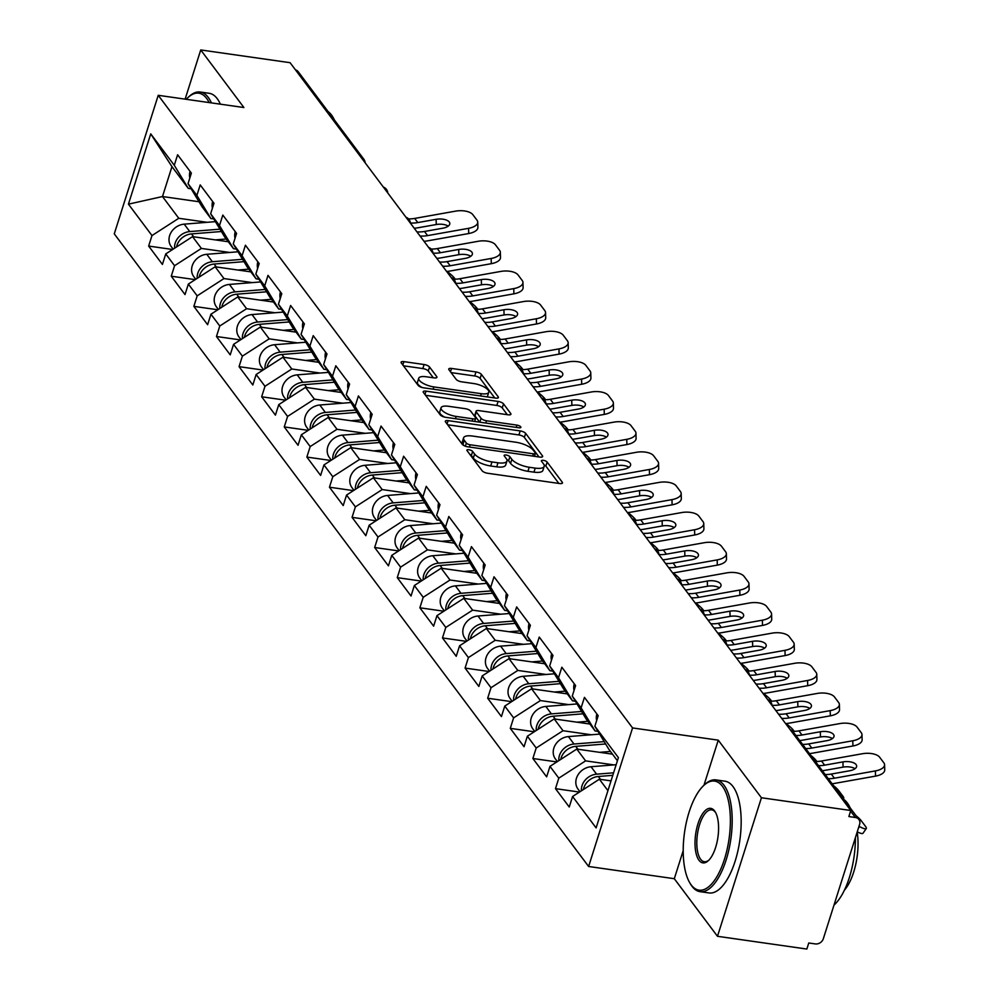 <?xml version="1.0" encoding="UTF-8"?>
<svg xmlns="http://www.w3.org/2000/svg" width="999" height="999" viewBox="0 0 999 999"><rect width="100%" height="100%" fill="white"/><g stroke="black" fill="none" stroke-linecap="round" stroke-linejoin="round"><path stroke-width="1.5" d="M468.856 449.712A3.097 1.074 17.6 0 0 466.895 450.099A3.097 1.074 17.6 0 0 467.045 450.636L482.155 470.791A4.433 1.536 17.6 0 0 487.587 473.251L559.677 483.541A4.433 1.536 17.6 0 0 562.474 482.992A4.433 1.536 17.6 0 0 562.262 482.217L547.152 462.075A3.097 1.074 17.6 0 0 543.344 460.339A3.097 1.074 17.6 0 0 541.383 460.726A3.097 1.074 17.6 0 0 541.545 461.263L543.493 463.873A14.186 4.895 17.6 0 1 544.193 466.333A14.186 4.895 17.6 0 1 535.227 468.119L529.22 467.257A14.186 4.895 17.6 0 1 511.85 459.365L509.902 456.755A3.097 1.074 17.6 0 0 506.106 455.02A3.097 1.074 17.6 0 0 504.133 455.419A3.097 1.074 17.6 0 0 504.295 455.956L506.243 458.566A14.186 4.895 17.6 0 1 506.955 461.026A14.186 4.895 17.6 0 1 497.977 462.799L491.97 461.938A14.186 4.895 17.6 0 1 474.612 454.046L472.652 451.436A3.097 1.074 17.6 0 0 468.856 449.712M429.545 366.995A4.433 1.536 17.6 0 0 424.113 364.523L403.896 361.638A4.433 1.536 17.6 0 0 401.086 362.2A4.433 1.536 17.6 0 0 401.311 362.962L418.094 385.339A4.433 1.536 17.6 0 0 423.514 387.812L495.604 398.102A4.433 1.536 17.6 0 0 498.414 397.54A4.433 1.536 17.6 0 0 498.189 396.778L481.406 374.4A4.433 1.536 17.6 0 0 475.986 371.928L451.548 368.444A4.433 1.536 17.6 0 0 448.751 368.993A4.433 1.536 17.6 0 0 448.963 369.767L456.156 379.345A4.433 1.536 17.6 0 0 461.575 381.818L473.688 383.541A11.851 4.096 17.6 0 1 488.798 392.195A11.851 4.096 17.6 0 1 481.306 393.693L433.841 386.913A11.851 4.096 17.6 0 1 418.731 378.259A11.851 4.096 17.6 0 1 426.236 376.773L434.14 377.897A4.433 1.536 17.6 0 0 436.95 377.335A4.433 1.536 17.6 0 0 436.725 376.573L429.545 366.995L428.259 371.029A4.433 1.536 17.6 0 0 422.839 368.569L403.434 365.796M683.204 850.673L674.3 878.708L717.482 936.3L761.425 797.751L718.256 740.159L632.567 727.934L158.229 95.305L243.906 107.53L200.737 49.95L290.097 62.7L850.786 810.501L848.863 816.558L855.394 817.494L850.599 811.101M761.425 797.751L850.786 810.501M448.114 420.629A4.433 1.536 17.6 0 0 445.317 421.178A4.433 1.536 17.6 0 0 445.542 421.953L462.312 444.33A4.433 1.536 17.6 0 0 467.744 446.803L539.835 457.092A4.433 1.536 17.6 0 0 542.632 456.531A4.433 1.536 17.6 0 0 542.42 455.769L525.636 433.379A4.433 1.536 17.6 0 0 520.204 430.919L448.114 420.629L447.053 423.976M440.209 414.835L423.426 392.457A4.433 1.536 17.6 0 1 423.201 391.683A4.433 1.536 17.6 0 1 426.011 391.133L498.101 401.423A4.433 1.536 17.6 0 1 503.521 403.883L510.701 413.474A4.433 1.536 17.6 0 1 510.926 414.235A4.433 1.536 17.6 0 1 508.116 414.797L478.883 410.614A4.433 1.536 17.6 0 0 476.086 411.176A4.433 1.536 17.6 0 0 476.298 411.95L481.068 418.294A4.433 1.536 17.6 0 0 486.488 420.766L516.933 425.112A3.097 1.074 17.6 0 1 520.879 427.372A3.097 1.074 17.6 0 1 518.918 427.772L445.629 417.307A4.433 1.536 17.6 0 1 440.209 414.835M632.567 727.934L588.623 866.483L114.273 233.853L158.229 95.305M172.615 249.488L148.651 246.066L162.412 264.423L165.747 253.921L192.557 236.638L228.272 241.733M148.651 246.066L151.985 235.564L128.434 204.158L150.737 133.878L174.276 165.272L177.61 154.77L191.371 173.127L188.037 183.641L196.878 195.417L200.212 184.915L213.973 203.272L210.639 213.774L219.48 225.562L222.814 215.06L236.576 233.416L233.242 243.918L242.083 255.707L245.417 245.205L259.178 263.561L255.844 274.063L264.685 285.851L268.007 275.349L281.78 293.706L278.446 304.208L287.287 315.996L290.609 305.494L304.383 323.851L301.049 334.353L309.89 346.141L313.211 335.639L326.985 353.996L323.651 364.498L332.492 376.286L335.814 365.784L349.588 384.14L346.253 394.642L355.082 406.431L358.416 395.929L372.177 414.285L368.856 424.787L377.684 436.575L381.019 426.073L394.78 444.43L391.458 454.932L400.287 466.72L403.621 456.218L417.382 474.575L414.061 485.077L422.889 496.853L426.223 486.351L439.985 504.707L436.65 515.222L445.492 526.997L448.826 516.495L462.587 534.852L459.253 545.354L468.094 557.142L471.428 546.64L485.189 564.997L481.855 575.499L490.696 587.287L494.03 576.785L507.792 595.142L504.458 605.644L513.299 617.432L516.633 606.93L530.394 625.287L527.06 635.789L535.901 647.577L539.235 637.075L552.996 655.431L549.662 665.933L558.503 677.722L561.838 667.22L575.599 685.576L572.265 696.078L581.106 707.866L584.44 697.364L598.201 715.721L594.867 726.223L618.406 757.617L596.116 827.909L572.577 796.503L599.375 779.22L611.026 780.881M579.445 792.07L555.481 788.648L569.243 807.005L572.577 796.503M555.481 788.648L558.803 778.146L549.974 766.358L576.773 749.075L612.499 754.17M556.843 761.925L532.879 758.503L546.64 776.86L549.974 766.358M532.879 758.503L536.201 748.001L527.372 736.213L554.183 718.93L589.897 724.038M534.24 731.78L510.277 728.358L524.038 746.715L527.372 736.213M510.277 728.358L513.611 717.856L504.77 706.081L531.58 688.786L567.295 693.893M511.638 701.648L487.674 698.226L501.436 716.583L504.77 706.081M487.674 698.226L491.008 687.724L482.167 675.936L508.978 658.641L544.692 663.748M489.035 671.503L465.072 668.081L478.833 686.438L482.167 675.936M465.072 668.081L468.406 657.579L459.565 645.791L486.376 628.508L522.09 633.603M466.433 641.358L442.47 637.936L456.231 656.293L459.565 645.791M442.47 637.936L445.804 627.434L436.963 615.646L463.773 598.364L499.488 603.458M443.843 611.213L419.867 607.792L433.628 626.148L436.963 615.646M419.867 607.792L423.201 597.29L414.36 585.501L441.171 568.219L476.885 573.314M421.241 581.068L397.265 577.647L411.026 596.003L414.36 585.501M397.265 577.647L400.599 567.145L391.758 555.357L418.569 538.074L454.283 543.169M398.638 550.924L374.662 547.502L388.424 565.859L391.758 555.357M374.662 547.502L377.997 537L369.155 525.212L395.966 507.929L431.68 513.024M376.036 520.779L352.06 517.357L365.821 535.714L369.155 525.212M352.06 517.357L355.394 506.855L346.553 495.067L373.364 477.784L409.078 482.879M353.434 490.634L329.458 487.212L343.219 505.569L346.553 495.067M329.458 487.212L332.792 476.71L323.951 464.922L350.761 447.639L386.476 452.734M330.831 460.489L306.855 457.067L320.617 475.424L323.951 464.922M306.855 457.067L310.19 446.565L301.348 434.777L328.159 417.495L363.873 422.589M308.229 430.344L284.253 426.923L298.027 445.279L301.348 434.777M284.253 426.923L287.587 416.421L278.746 404.632L305.557 387.35L341.271 392.457M285.627 400.199L261.651 396.778L275.424 415.134L278.746 404.632M261.651 396.778L264.985 386.276L256.144 374.5L282.954 357.205L318.669 362.312M263.024 370.067L239.048 366.645L252.822 385.002L256.144 374.5M239.048 366.645L242.382 356.144L233.554 344.355L260.352 327.06L296.079 332.168M240.422 339.922L216.458 336.501L230.22 354.857L233.554 344.355M216.458 336.501L219.78 325.999L210.951 314.21L237.75 296.928L273.476 302.023M217.819 309.777L193.856 306.356L207.617 324.712L210.951 314.21M193.856 306.356L197.178 295.854L188.349 284.066L215.147 266.783L250.874 271.878M195.217 279.633L171.254 276.211L185.015 294.568L188.349 284.066M171.254 276.211L174.575 265.709L165.747 253.921M213.774 218.943L210.876 218.531L202.035 206.743L188.037 183.641M192.557 236.638L201.386 248.426L229.695 252.46M210.876 218.531L196.878 195.417M174.575 265.709L201.386 248.426M236.376 249.088L233.479 248.676L224.638 236.888L210.639 213.774M215.147 266.783L223.988 278.571L252.297 282.605M233.479 248.676L219.48 225.562M197.178 295.854L223.988 278.571M258.966 279.233L256.069 278.821L247.24 267.033L233.242 243.918M237.75 296.928L246.591 308.703L274.9 312.749M256.069 278.821L242.083 255.707M219.78 325.999L246.591 308.703M281.568 309.378L278.671 308.966L269.842 297.178L255.844 274.063M260.352 327.06L269.193 338.848L297.502 342.894M278.671 308.966L264.685 285.851M242.382 356.144L269.193 338.848M304.171 339.523L301.273 339.111L292.445 327.322L278.446 304.208M282.954 357.205L291.795 368.993L320.092 373.039M301.273 339.111L287.287 315.996M264.985 386.276L291.795 368.993M326.773 369.667L323.876 369.255L315.047 357.467L301.049 334.353M305.557 387.35L314.398 399.138L342.694 403.184M323.876 369.255L309.89 346.141M287.587 416.421L314.398 399.138M349.375 399.812L346.478 399.388L337.637 387.612L323.651 364.498M328.159 417.495L337 429.283L365.297 433.329M346.478 399.388L332.492 376.286M310.19 446.565L337 429.283M371.978 429.945L369.081 429.533L360.239 417.744L346.253 394.642M350.761 447.639L359.603 459.428L387.899 463.474M369.081 429.533L355.082 406.431M332.792 476.71L359.603 459.428M394.58 460.089L391.683 459.677L382.842 447.889L368.856 424.787M373.364 477.784L382.205 489.572L410.502 493.606M391.683 459.677L377.684 436.575M355.394 506.855L382.205 489.572M417.182 490.234L414.285 489.822L405.444 478.034L391.458 454.932M395.966 507.929L404.807 519.717L433.104 523.751M414.285 489.822L400.287 466.72M377.997 537L404.807 519.717M439.785 520.379L436.888 519.967L428.047 508.179L414.061 485.077M418.569 538.074L427.41 549.862L455.706 553.896M436.888 519.967L422.889 496.853M400.599 567.145L427.41 549.862M462.387 550.524L459.49 550.112L450.649 538.324L436.65 515.222M441.171 568.219L450.012 580.007L478.309 584.04M459.49 550.112L445.492 526.997M423.201 597.29L450.012 580.007M484.99 580.669L482.092 580.257L473.251 568.468L459.253 545.354M463.773 598.364L472.614 610.152L500.911 614.185M482.092 580.257L468.094 557.142M445.804 627.434L472.614 610.152M507.592 610.814L504.695 610.401L495.854 598.613L481.855 575.499M486.376 628.508L495.204 640.284L523.513 644.33M504.695 610.401L490.696 587.287M468.406 657.579L495.204 640.284M530.194 640.958L527.297 640.546L518.456 628.758L504.458 605.644M508.978 658.641L517.807 670.429L546.116 674.475M527.297 640.546L513.299 617.432M491.008 687.724L517.807 670.429M552.797 671.103L549.9 670.691L541.058 658.903L527.06 635.789M531.58 688.786L540.409 700.574L568.718 704.62M549.9 670.691L535.901 647.577M513.611 717.856L540.409 700.574M575.399 701.248L572.502 700.836L563.661 689.048L549.662 665.933M554.183 718.93L563.011 730.719L591.321 734.764M572.502 700.836L558.503 677.722M536.201 748.001L563.011 730.719M598.001 731.393L595.104 730.968L586.263 719.193L572.265 696.078M576.773 749.075L585.614 760.863L613.923 764.909M595.104 730.968L581.106 707.866M558.803 778.146L585.614 760.863M717.482 936.3L806.842 949.05L808.765 942.994L815.284 943.918A6.768 5.719 143.1 0 0 823.326 938.735L859.59 824.425A6.768 5.719 143.1 0 0 858.89 819.492A6.768 5.719 143.1 0 0 855.394 817.494M617.419 760.739L608.866 749.325L594.867 726.223M599.375 779.22L607.941 790.634M200.737 49.95L185.127 99.138M295.454 69.855A6.768 5.719 -36.9 0 1 298.202 71.691L363.823 159.228A6.768 5.719 -36.9 0 0 361.089 157.38M674.3 878.708L588.623 866.483M191.171 188.799L188.274 188.386L171.965 166.646L162.487 196.541L178.784 218.282L207.093 222.315M199.013 201.748L162.487 196.541L128.434 204.158M188.274 188.386L174.276 165.272M171.965 166.646L150.737 133.878M151.985 235.564L178.784 218.282M718.256 740.159L703.945 785.276M469.905 454.445A3.097 1.074 17.6 0 1 471.366 455.482L473.326 458.079A14.186 4.895 17.6 0 0 490.696 465.984L491.97 461.938M506.955 461.026L505.669 465.059A14.186 4.895 17.6 0 1 496.703 466.845L490.696 465.984M544.193 466.333L542.919 470.379A14.186 4.895 17.6 0 1 533.953 472.152L527.947 471.303A14.186 4.895 17.6 0 1 510.576 463.399L508.616 460.789A3.097 1.074 17.6 0 0 506.868 459.64M558.853 483.429L545.866 466.108A3.097 1.074 17.6 0 0 544.105 464.947M539.01 456.968L524.35 437.425A4.433 1.536 17.6 0 0 518.931 434.952L447.664 424.775M466.358 443.044A3.097 1.074 17.6 0 0 470.154 444.767L533.441 453.808A3.097 1.074 17.6 0 0 535.402 453.409A3.097 1.074 17.6 0 0 535.252 452.872L533.179 450.124A14.186 4.895 17.6 0 0 515.821 442.232L472.564 436.051A14.186 4.895 17.6 0 0 463.598 437.837A14.186 4.895 17.6 0 0 464.298 440.297L466.358 443.044L465.359 446.191M463.598 437.837L462.312 441.87A14.186 4.895 17.6 0 0 463.012 444.33L464.298 440.297M463.936 445.566L463.012 444.33M425.549 395.292L496.815 405.457L498.101 401.423M507.305 414.672L502.247 407.929A4.433 1.536 17.6 0 0 496.815 405.457M476.086 411.176L474.8 415.209A4.433 1.536 17.6 0 0 475.024 415.984L479.657 422.165M448.551 406.293A11.851 4.096 17.6 0 0 441.046 407.779A11.851 4.096 17.6 0 0 456.156 416.433L472.877 418.818A4.433 1.536 17.6 0 0 475.674 418.269A4.433 1.536 17.6 0 0 475.462 417.495L470.691 411.138A4.433 1.536 17.6 0 0 465.272 408.678L448.551 406.293M441.046 407.779L439.772 411.813A11.851 4.096 17.6 0 0 444.53 417.082M433.316 377.784L428.259 371.029M418.731 378.259L417.457 382.292A11.851 4.096 17.6 0 0 422.127 387.525M487.1 396.89A11.851 4.096 17.6 0 0 487.512 396.241L488.798 392.195M494.78 397.989L480.132 378.434A4.433 1.536 17.6 0 0 474.7 375.961L451.086 372.602M859.003 826.298L859.527 826.585A13.549 2.622 34.9 0 0 866.283 828.546A13.549 2.622 34.9 0 0 865.509 826.373L861.3 820.778A13.549 2.622 34.9 0 0 856.068 815.721M866.283 828.546L862.986 833.266A13.549 2.622 -145.1 0 1 857.242 831.842M583.379 789.535A14.898 12.587 -36.9 0 1 598.339 776.485L612.787 775.336M581.43 790.796A14.898 12.587 -36.9 0 1 596.603 774.175L613.586 772.814M579.982 791.732L578.009 789.098A14.898 12.587 -36.9 0 1 577.834 775.149A14.898 12.587 -36.9 0 1 591.021 766.733L616.158 764.722M832.117 783.765A36.126 30.519 143.1 0 0 834.552 783.416L875.524 776.123L875.386 770.916L834.402 778.209A30.257 25.562 -36.9 0 1 828.296 778.671M822.327 770.729A36.126 30.519 143.1 0 0 824.774 770.379L843.094 767.12L842.944 761.9L824.625 765.159A30.257 25.562 -36.9 0 1 818.518 765.634M875.386 770.916A13.549 6.219 -1.6 0 0 884.577 764.735L884.727 769.942A13.549 6.219 178.4 0 1 875.524 776.123M855.044 768.706A10.39 4.77 -1.6 0 0 843.094 767.12M884.577 764.735A13.549 6.219 -1.6 0 0 883.865 762.836L879.657 757.23A13.549 6.219 -1.6 0 0 862.487 753.721L821.515 761.013A30.257 25.562 -36.9 0 1 815.396 761.475M842.944 761.9A10.39 4.77 178.4 0 1 856.106 764.597A10.39 4.77 178.4 0 1 856.655 766.058A10.39 4.77 178.4 0 1 849.612 770.791L831.293 774.05A30.257 25.562 -36.9 0 1 825.174 774.525M596.865 713.935A14.898 12.587 143.1 0 0 596.665 720.566M722.427 786.338A55.082 22.502 -81.9 0 0 703.796 785.426A55.082 22.502 -81.9 0 0 684.527 832.429A55.082 22.502 -81.9 0 0 689.872 882.966A55.082 22.502 -81.9 0 0 691.171 884.889A55.082 22.502 -81.9 0 0 724.475 859.19A55.082 22.502 -81.9 0 0 722.427 786.338M703.796 785.426L704.944 784.365A56.444 23.052 98.1 0 1 715.996 779.907A56.444 23.052 98.1 0 1 724.038 785.301A56.444 23.052 98.1 0 1 728.883 849.762A56.444 23.052 98.1 0 1 700.049 891.67A56.444 23.052 98.1 0 1 692.007 886.275A56.444 23.052 98.1 0 1 690.671 884.302L689.872 882.966M714.61 810.976A27.547 11.251 98.1 0 1 715.259 811.937A27.547 11.251 98.1 0 1 717.931 837.199A27.547 11.251 98.1 0 1 708.303 860.713A27.547 11.251 98.1 0 1 698.988 860.251A27.547 11.251 98.1 0 1 697.964 823.825A27.547 11.251 98.1 0 1 714.61 810.976M715.659 812.649A26.186 10.702 -81.9 0 0 715.459 812.362A26.186 10.702 -81.9 0 0 711.725 809.864A26.186 10.702 -81.9 0 0 698.338 829.307A26.186 10.702 -81.9 0 0 700.586 859.215A26.186 10.702 -81.9 0 0 704.32 861.712A26.186 10.702 -81.9 0 0 708.878 860.139M843.868 799.462A56.444 23.052 98.1 0 1 847.264 802.884A56.444 23.052 98.1 0 1 850.161 807.841M715.996 779.907L724.974 781.193A56.444 23.052 98.1 0 1 733.016 786.575A56.444 23.052 98.1 0 1 737.861 851.036A56.444 23.052 98.1 0 1 709.028 892.944L700.049 891.67M857.167 832.08A40.634 16.596 98.1 0 1 844.43 890.121M855.419 837.574A56.444 23.052 98.1 0 1 834.003 905.094M209.141 102.572A55.082 22.502 -81.9 0 0 206.656 98.439A55.082 22.502 -81.9 0 0 188.012 97.527A55.082 22.502 -81.9 0 0 186.251 99.301M188.012 97.527L189.161 96.466A56.444 23.052 98.1 0 1 200.212 92.02A56.444 23.052 98.1 0 1 208.254 97.403A56.444 23.052 98.1 0 1 211.401 102.897M328.097 111.563A56.444 23.052 98.1 0 1 331.481 114.985A56.444 23.052 98.1 0 1 334.39 119.955M200.212 92.02L209.191 93.294A56.444 23.052 98.1 0 1 217.233 98.689A56.444 23.052 98.1 0 1 220.379 104.171M843.268 798.651A13.549 2.622 34.9 0 0 843.68 798.401A13.549 2.622 34.9 0 0 842.906 796.228L838.698 790.634A13.549 2.622 34.9 0 0 833.466 785.576M560.776 759.39A14.898 12.587 -36.9 0 1 575.736 746.353L605.606 743.968M599.562 752.334L610.464 751.46M558.828 760.651A14.898 12.587 -36.9 0 1 574 744.03L604.195 741.62M557.38 761.588L555.407 758.953A14.898 12.587 -36.9 0 1 555.232 745.004A14.898 12.587 -36.9 0 1 568.419 736.588L599.637 734.103M810.863 755.431A13.549 2.622 34.9 0 1 816.096 760.489L816.845 761.475M538.174 729.245A14.898 12.587 -36.9 0 1 553.134 716.208L583.004 713.823M576.96 722.19L587.862 721.315M536.226 730.506A14.898 12.587 -36.9 0 1 551.398 713.885L581.593 711.475M534.777 731.443L532.804 728.808A14.898 12.587 -36.9 0 1 532.629 714.859A14.898 12.587 -36.9 0 1 545.816 706.443L577.035 703.958M786.026 723.576A13.549 2.622 34.9 0 1 793.493 730.344L794.242 731.343M515.571 699.113A14.898 12.587 -36.9 0 1 530.531 686.063L560.414 683.678M554.358 692.045L565.259 691.171M513.623 700.361A14.898 12.587 -36.9 0 1 528.796 683.741L558.99 681.33M512.175 701.298L510.202 698.663A14.898 12.587 -36.9 0 1 510.027 684.715A14.898 12.587 -36.9 0 1 523.214 676.298L554.433 673.813M763.423 693.431A13.549 2.622 34.9 0 1 770.891 700.199L771.64 701.198M492.969 668.968A14.898 12.587 -36.9 0 1 507.929 655.918L537.812 653.533M531.755 661.9L542.657 661.026M491.033 670.217A14.898 12.587 -36.9 0 1 506.193 653.596L536.388 651.186M489.572 671.153L487.599 668.518A14.898 12.587 -36.9 0 1 487.425 654.57A14.898 12.587 -36.9 0 1 500.611 646.153L531.83 643.668M740.821 663.286A13.549 2.622 34.9 0 1 748.301 670.054L749.038 671.053M470.367 638.823A14.898 12.587 -36.9 0 1 485.327 625.774L515.209 623.388M509.153 631.755L520.054 630.881M468.431 640.072A14.898 12.587 -36.9 0 1 483.591 623.451L513.786 621.041M466.97 641.008L464.997 638.373A14.898 12.587 -36.9 0 1 464.822 624.425A14.898 12.587 -36.9 0 1 478.009 616.008L509.228 613.523M809.515 753.633A36.126 30.519 143.1 0 0 811.95 753.271L852.934 745.978L852.784 740.771L811.812 748.064A30.257 25.562 -36.9 0 1 805.694 748.538M799.737 740.584A36.126 30.519 143.1 0 0 802.172 740.234L820.491 736.975L820.341 731.755L802.022 735.014A30.257 25.562 -36.9 0 1 795.916 735.489M852.784 740.771A13.549 6.219 -1.6 0 0 861.975 734.59L862.125 739.797A13.549 6.219 178.4 0 1 852.934 745.978M832.442 738.561A10.39 4.77 -1.6 0 0 820.491 736.975M861.975 734.59A13.549 6.219 -1.6 0 0 861.263 732.692L857.055 727.085A13.549 6.219 -1.6 0 0 839.884 723.576L798.913 730.868A30.257 25.562 -36.9 0 1 792.731 731.33M820.341 731.755A10.39 4.77 178.4 0 1 833.503 734.452A10.39 4.77 178.4 0 1 834.053 735.913A10.39 4.77 178.4 0 1 827.01 740.646L808.691 743.905A30.257 25.562 -36.9 0 1 802.572 744.38M574.263 683.791A14.898 12.587 143.1 0 0 574.063 690.421M785.639 723.601A36.126 30.519 143.1 0 0 789.347 723.126L830.331 715.833L830.181 710.626L789.21 717.919A30.257 25.562 -36.9 0 1 781.668 718.318M775.848 710.564A36.126 30.519 143.1 0 0 779.57 710.089L797.889 706.83L797.739 701.61L779.42 704.882A30.257 25.562 -36.9 0 1 771.99 705.282M830.181 710.626A13.549 6.219 -1.6 0 0 839.372 704.445L839.522 709.665A13.549 6.219 178.4 0 1 830.331 715.833M809.839 708.416A10.39 4.77 -1.6 0 0 797.889 706.83M839.372 704.445A13.549 6.219 -1.6 0 0 838.661 702.547L834.452 696.94A13.549 6.219 -1.6 0 0 817.282 693.431L776.31 700.724A30.257 25.562 -36.9 0 1 770.129 701.186M797.739 701.61A10.39 4.77 178.4 0 1 810.901 704.307A10.39 4.77 178.4 0 1 811.45 705.769A10.39 4.77 178.4 0 1 804.407 710.501L786.088 713.761A30.257 25.562 -36.9 0 1 778.558 714.16M551.66 653.646A14.898 12.587 143.1 0 0 551.46 660.277M763.036 693.456A36.126 30.519 143.1 0 0 766.745 692.994L807.729 685.689L807.579 680.481L766.608 687.774A30.257 25.562 -36.9 0 1 759.065 688.174M753.246 680.419A36.126 30.519 143.1 0 0 756.967 679.944L775.286 676.685L775.137 671.478L756.83 674.737A30.257 25.562 -36.9 0 1 749.387 675.137M807.579 680.481A13.549 6.219 -1.6 0 0 816.77 674.3L816.92 679.52A13.549 6.219 178.4 0 1 807.729 685.689M787.237 678.271A10.39 4.77 -1.6 0 0 775.286 676.685M816.77 674.3A13.549 6.219 -1.6 0 0 816.058 672.402L811.85 666.795A13.549 6.219 -1.6 0 0 794.68 663.286L753.708 670.579A30.257 25.562 -36.9 0 1 747.527 671.041M775.137 671.478A10.39 4.77 178.4 0 1 788.298 674.163A10.39 4.77 178.4 0 1 788.848 675.624A10.39 4.77 178.4 0 1 781.805 680.356L763.486 683.616A30.257 25.562 -36.9 0 1 755.956 684.015M529.058 623.501A14.898 12.587 143.1 0 0 528.858 630.132M740.434 663.311A36.126 30.519 143.1 0 0 744.155 662.849L785.127 655.556L784.977 650.337L744.005 657.629A30.257 25.562 -36.9 0 1 736.463 658.029M730.656 650.274A36.126 30.519 143.1 0 0 734.365 649.8L752.684 646.54L752.534 641.333L734.228 644.592A30.257 25.562 -36.9 0 1 726.785 644.992M784.977 650.337A13.549 6.219 -1.6 0 0 794.168 644.155L794.317 649.375A13.549 6.219 178.4 0 1 785.127 655.556M764.635 648.139A10.39 4.77 -1.6 0 0 752.684 646.54M794.168 644.155A13.549 6.219 -1.6 0 0 793.456 642.257L789.247 636.65A13.549 6.219 -1.6 0 0 772.077 633.141L731.106 640.434A30.257 25.562 -36.9 0 1 724.924 640.896M752.534 641.333A10.39 4.77 178.4 0 1 765.709 644.018A10.39 4.77 178.4 0 1 766.245 645.479A10.39 4.77 178.4 0 1 759.203 650.212L740.883 653.471A30.257 25.562 -36.9 0 1 733.353 653.87M506.456 593.356A14.898 12.587 143.1 0 0 506.256 599.987M717.831 633.166A36.126 30.519 143.1 0 0 721.553 632.704L762.524 625.411L762.374 620.192L721.403 627.484A30.257 25.562 -36.9 0 1 713.86 627.884M708.054 620.129A36.126 30.519 143.1 0 0 711.763 619.655L730.082 616.395L729.932 611.188L711.625 614.447A30.257 25.562 -36.9 0 1 704.183 614.847M762.374 620.192A13.549 6.219 -1.6 0 0 771.565 614.01L771.715 619.23A13.549 6.219 178.4 0 1 762.524 625.411M742.032 617.994A10.39 4.77 -1.6 0 0 730.082 616.395M771.565 614.01A13.549 6.219 -1.6 0 0 770.853 612.112L766.658 606.505A13.549 6.219 -1.6 0 0 749.475 602.996L708.503 610.289A30.257 25.562 -36.9 0 1 702.322 610.764M729.932 611.188A10.39 4.77 178.4 0 1 743.106 613.873A10.39 4.77 178.4 0 1 743.656 615.334A10.39 4.77 178.4 0 1 736.6 620.079L718.281 623.339A30.257 25.562 -36.9 0 1 710.751 623.726M483.853 563.211A14.898 12.587 143.1 0 0 483.653 569.842M718.219 633.141A13.549 2.622 34.9 0 1 725.699 639.909L726.435 640.908M447.764 608.678A14.898 12.587 -36.9 0 1 462.724 595.629L492.607 593.244M486.55 601.61L497.452 600.736M445.829 609.927A14.898 12.587 -36.9 0 1 460.989 593.306L491.183 590.896M444.368 610.864L442.395 608.229A14.898 12.587 -36.9 0 1 442.22 594.28A14.898 12.587 -36.9 0 1 455.407 585.876L486.625 583.379M695.229 603.034A36.126 30.519 143.1 0 0 698.95 602.559L739.922 595.267L739.772 590.047L698.801 597.34A30.257 25.562 -36.9 0 1 691.258 597.739M685.451 589.984A36.126 30.519 143.1 0 0 689.173 589.51L707.479 586.251L707.329 581.043L689.023 584.303A30.257 25.562 -36.9 0 1 681.58 584.702M739.772 590.047A13.549 6.219 -1.6 0 0 748.963 583.866L749.113 589.085A13.549 6.219 178.4 0 1 739.922 595.267M719.43 587.849A10.39 4.77 -1.6 0 0 707.479 586.251M748.963 583.866A13.549 6.219 -1.6 0 0 748.251 581.967L744.055 576.373A13.549 6.219 -1.6 0 0 726.872 572.852L685.901 580.144A30.257 25.562 -36.9 0 1 679.72 580.619M707.329 581.043A10.39 4.77 178.4 0 1 720.504 583.741A10.39 4.77 178.4 0 1 721.053 585.189A10.39 4.77 178.4 0 1 713.998 589.934L695.679 593.194A30.257 25.562 -36.9 0 1 688.149 593.581M461.251 533.066A14.898 12.587 143.1 0 0 461.051 539.697M695.616 602.996A13.549 2.622 34.9 0 1 703.096 609.765L703.833 610.764M425.174 578.533A14.898 12.587 -36.9 0 1 440.122 565.484L470.005 563.099M463.948 571.465L474.85 570.591M423.226 579.782A14.898 12.587 -36.9 0 1 438.386 563.161L468.581 560.751M421.765 580.719L419.792 578.084A14.898 12.587 -36.9 0 1 419.617 564.148A14.898 12.587 -36.9 0 1 432.804 555.731L464.023 553.234M672.627 572.889A36.126 30.519 143.1 0 0 676.348 572.415L717.319 565.122L717.17 559.902L676.198 567.195A30.257 25.562 -36.9 0 1 668.656 567.594M662.849 559.84A36.126 30.519 143.1 0 0 666.57 559.365L684.877 556.106L684.727 550.899L666.42 554.158A30.257 25.562 -36.9 0 1 658.978 554.557M717.17 559.902A13.549 6.219 -1.6 0 0 726.36 553.733L726.51 558.941A13.549 6.219 178.4 0 1 717.319 565.122M696.827 557.704A10.39 4.77 -1.6 0 0 684.877 556.106M726.36 553.733A13.549 6.219 -1.6 0 0 725.649 551.823L721.453 546.228A13.549 6.219 -1.6 0 0 704.283 542.707L663.299 549.999A30.257 25.562 -36.9 0 1 657.13 550.474M684.727 550.899A10.39 4.77 178.4 0 1 697.901 553.596A10.39 4.77 178.4 0 1 698.451 555.044A10.39 4.77 178.4 0 1 691.395 559.79L673.076 563.049A30.257 25.562 -36.9 0 1 665.546 563.448M438.648 502.934A14.898 12.587 143.1 0 0 438.449 509.552M673.014 572.852A13.549 2.622 34.9 0 1 680.494 579.62L681.231 580.619M402.572 548.389A14.898 12.587 -36.9 0 1 417.52 535.339L447.402 532.954M441.346 541.321L452.247 540.459M400.624 549.637A14.898 12.587 -36.9 0 1 415.784 533.016L445.979 530.606M399.163 550.574L397.19 547.939A14.898 12.587 -36.9 0 1 397.015 534.003A14.898 12.587 -36.9 0 1 410.202 525.586L441.421 523.089M650.024 542.744A36.126 30.519 143.1 0 0 653.746 542.27L694.717 534.977L694.567 529.757L653.596 537.062A30.257 25.562 -36.9 0 1 646.053 537.45M640.247 529.695A36.126 30.519 143.1 0 0 643.968 529.22L662.275 525.961L662.137 520.754L643.818 524.013A30.257 25.562 -36.9 0 1 636.375 524.413M694.567 529.757A13.549 6.219 -1.6 0 0 703.758 523.588L703.908 528.796A13.549 6.219 178.4 0 1 694.717 534.977M674.225 527.559A10.39 4.77 -1.6 0 0 662.275 525.961M703.758 523.588A13.549 6.219 -1.6 0 0 703.046 521.678L698.85 516.083A13.549 6.219 -1.6 0 0 681.68 512.562L640.696 519.855A30.257 25.562 -36.9 0 1 634.527 520.329M662.137 520.754A10.39 4.77 178.4 0 1 675.299 523.451A10.39 4.77 178.4 0 1 675.848 524.9A10.39 4.77 178.4 0 1 668.793 529.645L650.486 532.904A30.257 25.562 -36.9 0 1 642.944 533.304M416.046 472.789A14.898 12.587 143.1 0 0 415.846 479.42M650.411 542.707A13.549 2.622 34.9 0 1 657.891 549.475L658.628 550.474M379.97 518.244A14.898 12.587 -36.9 0 1 394.917 505.194L424.8 502.809M418.743 511.176L429.645 510.314M378.022 519.505A14.898 12.587 -36.9 0 1 393.181 502.884L423.376 500.474M376.561 520.442L374.588 517.794A14.898 12.587 -36.9 0 1 374.425 503.858A14.898 12.587 -36.9 0 1 387.6 495.442L418.818 492.944M627.422 512.599A36.126 30.519 143.1 0 0 631.143 512.125L672.115 504.832L671.965 499.625L630.993 506.918A30.257 25.562 -36.9 0 1 623.463 507.305M617.644 499.55A36.126 30.519 143.1 0 0 621.366 499.088L639.672 495.816L639.535 490.609L621.216 493.868A30.257 25.562 -36.9 0 1 613.773 494.28M671.965 499.625A13.549 6.219 -1.6 0 0 681.168 493.444L681.306 498.651A13.549 6.219 178.4 0 1 672.115 504.832M651.623 497.415A10.39 4.77 -1.6 0 0 639.672 495.816M681.168 493.444A13.549 6.219 -1.6 0 0 680.444 491.545L676.248 485.939A13.549 6.219 -1.6 0 0 659.078 482.417L618.094 489.71A30.257 25.562 -36.9 0 1 611.925 490.184M639.535 490.609A10.39 4.77 178.4 0 1 652.697 493.306A10.39 4.77 178.4 0 1 653.246 494.767A10.39 4.77 178.4 0 1 646.191 499.5L627.884 502.759A30.257 25.562 -36.9 0 1 620.342 503.159M393.444 442.644A14.898 12.587 143.1 0 0 393.244 449.275M627.822 512.562A13.549 2.622 34.9 0 1 635.289 519.343L636.038 520.329M357.367 488.099A14.898 12.587 -36.9 0 1 372.315 475.049L402.197 472.664M396.141 481.031L407.043 480.169M355.419 489.36A14.898 12.587 -36.9 0 1 370.579 472.739L400.774 470.329M353.971 490.297L351.985 487.649A14.898 12.587 -36.9 0 1 351.823 473.713A14.898 12.587 -36.9 0 1 365.01 465.297L396.228 462.799M604.82 482.455A36.126 30.519 143.1 0 0 608.541 481.98L649.512 474.687L649.362 469.48L608.391 476.773A30.257 25.562 -36.9 0 1 600.861 477.172M595.042 469.405A36.126 30.519 143.1 0 0 598.763 468.943L617.07 465.684L616.932 460.464L598.613 463.723A30.257 25.562 -36.9 0 1 591.171 464.135M649.362 469.48A13.549 6.219 -1.6 0 0 658.566 463.299L658.703 468.506A13.549 6.219 178.4 0 1 649.512 474.687M629.033 467.27A10.39 4.77 -1.6 0 0 617.07 465.684M658.566 463.299A13.549 6.219 -1.6 0 0 657.841 461.401L653.646 455.794A13.549 6.219 -1.6 0 0 636.475 452.285L595.504 459.577A30.257 25.562 -36.9 0 1 589.323 460.039M616.932 460.464A10.39 4.77 178.4 0 1 630.094 463.161A10.39 4.77 178.4 0 1 630.644 464.622A10.39 4.77 178.4 0 1 623.588 469.355L605.282 472.614A30.257 25.562 -36.9 0 1 597.739 473.014M370.841 412.5A14.898 12.587 143.1 0 0 370.641 419.13M605.219 482.417A13.549 2.622 34.9 0 1 612.687 489.198L613.436 490.184M334.765 457.954A14.898 12.587 -36.9 0 1 349.712 444.905L379.595 442.52M373.539 450.899L384.44 450.025M332.817 459.215A14.898 12.587 -36.9 0 1 347.977 442.594L378.171 440.184M331.368 460.152L329.383 457.517A14.898 12.587 -36.9 0 1 329.22 443.568A14.898 12.587 -36.9 0 1 342.407 435.152L373.626 432.654M582.217 452.31A36.126 30.519 143.1 0 0 585.938 451.835L626.91 444.543L626.76 439.335L585.789 446.628A30.257 25.562 -36.9 0 1 578.259 447.028M572.439 439.273A36.126 30.519 143.1 0 0 576.161 438.798L594.467 435.539L594.33 430.319L576.011 433.578A30.257 25.562 -36.9 0 1 568.568 433.991M626.76 439.335A13.549 6.219 -1.6 0 0 635.963 433.154L636.101 438.361A13.549 6.219 178.4 0 1 626.91 444.543M606.43 437.125A10.39 4.77 -1.6 0 0 594.467 435.539M635.963 433.154A13.549 6.219 -1.6 0 0 635.239 431.256L631.043 425.649A13.549 6.219 -1.6 0 0 613.873 422.14L572.902 429.433A30.257 25.562 -36.9 0 1 566.72 429.895M594.33 430.319A10.39 4.77 178.4 0 1 607.492 433.017A10.39 4.77 178.4 0 1 608.041 434.478A10.39 4.77 178.4 0 1 600.986 439.21L582.679 442.47A30.257 25.562 -36.9 0 1 575.137 442.869M348.239 382.355A14.898 12.587 143.1 0 0 348.039 388.986M582.617 452.272A13.549 2.622 34.9 0 1 590.084 459.053L590.834 460.039M312.163 427.809A14.898 12.587 -36.9 0 1 327.123 414.772L356.993 412.387M350.936 420.754L361.838 419.88M310.214 429.071A14.898 12.587 -36.9 0 1 325.374 412.45L355.569 410.04M308.766 430.007L306.78 427.372A14.898 12.587 -36.9 0 1 306.618 413.424A14.898 12.587 -36.9 0 1 319.805 405.007L351.024 402.522M559.615 422.165A36.126 30.519 143.1 0 0 563.336 421.69L604.308 414.398L604.158 409.19L563.186 416.483A30.257 25.562 -36.9 0 1 555.656 416.883M549.837 409.128A36.126 30.519 143.1 0 0 553.558 408.653L571.878 405.394L571.728 400.174L553.409 403.434A30.257 25.562 -36.9 0 1 545.966 403.846M604.158 409.19A13.549 6.219 -1.6 0 0 613.361 403.009L613.498 408.216A13.549 6.219 178.4 0 1 604.308 414.398M583.828 406.98A10.39 4.77 -1.6 0 0 571.878 405.394M613.361 403.009A13.549 6.219 -1.6 0 0 612.637 401.111L608.441 395.504A13.549 6.219 -1.6 0 0 591.271 391.995L550.299 399.288A30.257 25.562 -36.9 0 1 544.118 399.75M571.728 400.174A10.39 4.77 178.4 0 1 584.89 402.872A10.39 4.77 178.4 0 1 585.439 404.333A10.39 4.77 178.4 0 1 578.384 409.066L560.077 412.325A30.257 25.562 -36.9 0 1 552.534 412.724M325.637 352.21A14.898 12.587 143.1 0 0 325.437 358.841M560.014 422.14A13.549 2.622 34.9 0 1 567.482 428.908L568.231 429.895M289.56 397.664A14.898 12.587 -36.9 0 1 304.52 384.627L334.39 382.242M328.346 390.609L339.235 389.735M287.612 398.926A14.898 12.587 -36.9 0 1 302.772 382.305L332.967 379.895M286.164 399.862L284.178 397.227A14.898 12.587 -36.9 0 1 284.016 383.279A14.898 12.587 -36.9 0 1 297.202 374.862L328.421 372.377M537.012 392.02A36.126 30.519 143.1 0 0 540.734 391.546L581.705 384.253L581.555 379.046L540.584 386.338A30.257 25.562 -36.9 0 1 533.054 386.738M527.235 378.983A36.126 30.519 143.1 0 0 530.956 378.509L549.275 375.249L549.125 370.03L530.806 373.301A30.257 25.562 -36.9 0 1 523.364 373.701M581.555 379.046A13.549 6.219 -1.6 0 0 590.759 372.864L590.909 378.084A13.549 6.219 178.4 0 1 581.705 384.253M561.226 376.835A10.39 4.77 -1.6 0 0 549.275 375.249M590.759 372.864A13.549 6.219 -1.6 0 0 590.034 370.966L585.839 365.359A13.549 6.219 -1.6 0 0 568.668 361.85L527.697 369.143A30.257 25.562 -36.9 0 1 521.515 369.605M549.125 370.03A10.39 4.77 178.4 0 1 562.287 372.727A10.39 4.77 178.4 0 1 562.837 374.188A10.39 4.77 178.4 0 1 555.794 378.921L537.474 382.18A30.257 25.562 -36.9 0 1 529.932 382.58M303.034 322.065A14.898 12.587 143.1 0 0 302.847 328.696M537.412 391.995A13.549 2.622 34.9 0 1 544.88 398.763L545.629 399.762M266.958 367.532A14.898 12.587 -36.9 0 1 281.918 354.483L311.788 352.098M305.744 360.464L316.633 359.59M265.01 368.781A14.898 12.587 -36.9 0 1 280.17 352.16L310.377 349.75M263.561 369.717L261.576 367.083A14.898 12.587 -36.9 0 1 261.413 353.134A14.898 12.587 -36.9 0 1 274.6 344.717L305.819 342.232M514.41 361.875A36.126 30.519 143.1 0 0 518.131 361.413L559.103 354.108L558.965 348.901L517.981 356.193A30.257 25.562 -36.9 0 1 510.452 356.593M504.632 348.838A36.126 30.519 143.1 0 0 508.354 348.364L526.673 345.105L526.523 339.897L508.204 343.156A30.257 25.562 -36.9 0 1 500.761 343.556M558.965 348.901A13.549 6.219 -1.6 0 0 568.156 342.719L568.306 347.939A13.549 6.219 178.4 0 1 559.103 354.108M538.623 346.69A10.39 4.77 -1.6 0 0 526.673 345.105M568.156 342.719A13.549 6.219 -1.6 0 0 567.444 340.821L563.236 335.214A13.549 6.219 -1.6 0 0 546.066 331.705L505.094 338.998A30.257 25.562 -36.9 0 1 498.913 339.46M526.523 339.897A10.39 4.77 178.4 0 1 539.685 342.582A10.39 4.77 178.4 0 1 540.234 344.043A10.39 4.77 178.4 0 1 533.191 348.776L514.872 352.035A30.257 25.562 -36.9 0 1 507.33 352.435M280.444 291.92A14.898 12.587 143.1 0 0 280.244 298.551M514.81 361.85A13.549 2.622 34.9 0 1 522.277 368.619L523.026 369.618M244.355 337.387A14.898 12.587 -36.9 0 1 259.315 324.338L289.186 321.953M283.142 330.319L294.031 329.445M242.407 338.636A14.898 12.587 -36.9 0 1 257.58 322.015L287.774 319.605M240.959 339.573L238.973 336.938A14.898 12.587 -36.9 0 1 238.811 322.989A14.898 12.587 -36.9 0 1 251.998 314.573L283.216 312.088M491.808 331.73A36.126 30.519 143.1 0 0 495.529 331.268L536.5 323.976L536.363 318.756L495.379 326.049A30.257 25.562 -36.9 0 1 487.849 326.448M482.03 318.693A36.126 30.519 143.1 0 0 485.751 318.219L504.07 314.96L503.921 309.752L485.601 313.012A30.257 25.562 -36.9 0 1 478.171 313.411M536.363 318.756A13.549 6.219 -1.6 0 0 545.554 312.575L545.704 317.794A13.549 6.219 178.4 0 1 536.5 323.976M516.021 316.558A10.39 4.77 -1.6 0 0 504.07 314.96M545.554 312.575A13.549 6.219 -1.6 0 0 544.842 310.677L540.634 305.07A13.549 6.219 -1.6 0 0 523.464 301.561L482.492 308.853A30.257 25.562 -36.9 0 1 476.311 309.315M503.921 309.752A10.39 4.77 178.4 0 1 517.082 312.437A10.39 4.77 178.4 0 1 517.632 313.898A10.39 4.77 178.4 0 1 510.589 318.631L492.27 321.89A30.257 25.562 -36.9 0 1 484.727 322.29M257.842 261.775A14.898 12.587 143.1 0 0 257.642 268.406M492.207 331.705A13.549 2.622 34.9 0 1 499.675 338.474L500.424 339.473M221.753 307.242A14.898 12.587 -36.9 0 1 236.713 294.193L266.583 291.808M260.539 300.175L271.441 299.3M219.805 308.491A14.898 12.587 -36.9 0 1 234.977 291.87L265.172 289.46M218.356 309.428L216.383 306.793A14.898 12.587 -36.9 0 1 216.209 292.844A14.898 12.587 -36.9 0 1 229.395 284.428L260.614 281.943M469.205 301.586A36.126 30.519 143.1 0 0 472.927 301.124L513.898 293.831L513.761 288.611L472.777 295.904A30.257 25.562 -36.9 0 1 465.247 296.303M459.428 288.549A36.126 30.519 143.1 0 0 463.149 288.074L481.468 284.815L481.318 279.608L462.999 282.867A30.257 25.562 -36.9 0 1 455.569 283.266M513.761 288.611A13.549 6.219 -1.6 0 0 522.952 282.43L523.101 287.65A13.549 6.219 178.4 0 1 513.898 293.831M493.419 286.413A10.39 4.77 -1.6 0 0 481.468 284.815M522.952 282.43A13.549 6.219 -1.6 0 0 522.24 280.532L518.031 274.925A13.549 6.219 -1.6 0 0 500.861 271.416L459.89 278.709A30.257 25.562 -36.9 0 1 453.708 279.183M481.318 279.608A10.39 4.77 178.4 0 1 494.48 282.292A10.39 4.77 178.4 0 1 495.029 283.753A10.39 4.77 178.4 0 1 487.987 288.499L469.667 291.758A30.257 25.562 -36.9 0 1 462.137 292.145M235.24 231.631A14.898 12.587 143.1 0 0 235.04 238.262M469.605 301.561A13.549 2.622 34.9 0 1 477.072 308.329L477.822 309.328M199.151 277.098A14.898 12.587 -36.9 0 1 214.111 264.048L243.981 261.663M237.937 270.03L248.838 269.156M197.203 278.346A14.898 12.587 -36.9 0 1 212.375 261.726L242.57 259.315M195.754 279.283L193.781 276.648A14.898 12.587 -36.9 0 1 193.606 262.7A14.898 12.587 -36.9 0 1 206.793 254.295L238.012 251.798M446.603 271.453A36.126 30.519 143.1 0 0 450.324 270.979L491.308 263.686L491.158 258.466L450.187 265.759A30.257 25.562 -36.9 0 1 442.644 266.159M436.825 258.404A36.126 30.519 143.1 0 0 440.547 257.929L458.866 254.67L458.716 249.463L440.397 252.722A30.257 25.562 -36.9 0 1 432.967 253.122M491.158 258.466A13.549 6.219 -1.6 0 0 500.349 252.285L500.499 257.505A13.549 6.219 178.4 0 1 491.308 263.686M470.816 256.268A10.39 4.77 -1.6 0 0 458.866 254.67M500.349 252.285A13.549 6.219 -1.6 0 0 499.637 250.387L495.429 244.792A13.549 6.219 -1.6 0 0 478.259 241.271L437.287 248.564A30.257 25.562 -36.9 0 1 431.106 249.038M458.716 249.463A10.39 4.77 178.4 0 1 471.878 252.16A10.39 4.77 178.4 0 1 472.427 253.609A10.39 4.77 178.4 0 1 465.384 258.354L447.065 261.613A30.257 25.562 -36.9 0 1 439.535 262M212.637 201.486A14.898 12.587 143.1 0 0 212.437 208.117M447.003 271.416A13.549 2.622 34.9 0 1 454.47 278.184L455.219 279.183M176.548 246.953A14.898 12.587 -36.9 0 1 191.508 233.903L221.378 231.518M215.334 239.885L226.236 239.011M174.6 248.202A14.898 12.587 -36.9 0 1 189.773 231.581L219.967 229.171M173.152 249.138L171.179 246.503A14.898 12.587 -36.9 0 1 171.004 232.567A14.898 12.587 -36.9 0 1 184.191 224.151L215.409 221.653M424.013 241.308A36.126 30.519 143.1 0 0 427.722 240.834L468.706 233.541L468.556 228.321L427.584 235.614A30.257 25.562 -36.9 0 1 420.042 236.014M414.223 228.259A36.126 30.519 143.1 0 0 417.944 227.784L436.263 224.525L436.113 219.318L417.794 222.577A30.257 25.562 -36.9 0 1 410.364 222.977M468.556 228.321A13.549 6.219 -1.6 0 0 477.747 222.153L477.897 227.36A13.549 6.219 178.4 0 1 468.706 233.541M448.214 226.124A10.39 4.77 -1.6 0 0 436.263 224.525M477.747 222.153A13.549 6.219 -1.6 0 0 477.035 220.242L472.827 214.648A13.549 6.219 -1.6 0 0 455.656 211.126L414.685 218.419A30.257 25.562 -36.9 0 1 408.504 218.893M436.113 219.318A10.39 4.77 178.4 0 1 449.275 222.015A10.39 4.77 178.4 0 1 449.825 223.464A10.39 4.77 178.4 0 1 442.782 228.209L424.463 231.468A30.257 25.562 -36.9 0 1 416.933 231.868M190.035 171.353A14.898 12.587 143.1 0 0 189.835 177.972M858.89 819.492L793.256 731.955A6.768 5.719 143.1 0 0 790.521 730.119M473.326 458.079L474.612 454.046M496.703 466.845L497.977 462.799M508.616 460.789L509.902 456.755M510.576 463.399L511.85 459.365M527.947 471.303L529.22 467.257M533.953 472.152L535.227 468.119M545.866 466.108L547.152 462.075M561.85 483.491L562.262 482.217M471.366 455.482L472.652 451.436M518.931 434.952L520.204 430.919M524.35 437.425L525.636 433.379M542.02 457.03L542.42 455.769M469.443 447.04L470.154 444.767M532.717 456.068L533.441 453.808M424.937 394.48L426.011 391.133M502.247 407.929L503.521 403.883M510.302 414.735L510.701 413.474M475.024 415.984L476.298 411.95M479.832 422.19L481.068 418.294M485.776 423.039L486.488 420.766M516.208 427.385L516.933 425.112M455.432 418.706L456.156 416.433M472.152 421.091L472.877 418.818M436.326 377.847L436.725 376.573M433.116 389.185L433.841 386.913M480.581 395.954L481.306 393.693M450.487 371.79L451.548 368.444M474.7 375.961L475.986 371.928M480.132 378.434L481.406 374.4M497.789 398.052L498.189 396.778M402.834 364.985L403.896 361.638M422.839 368.569L424.113 364.523M598.339 776.485L600.499 779.382M591.021 766.733L596.603 774.175M858.391 828.196L859.527 826.585M824.625 765.159L821.515 761.013M834.402 778.209L831.293 774.05M575.736 746.353L577.897 749.238M568.419 736.588L574 744.03M553.134 716.208L555.307 719.093M545.816 706.443L551.398 713.885M530.531 686.063L532.704 688.948M523.214 676.298L528.796 683.741M507.929 655.918L510.102 658.803M500.611 646.153L506.193 653.596M485.327 625.774L487.5 628.658M478.009 616.008L483.591 623.451M802.022 735.014L798.913 730.868M811.812 748.064L808.691 743.905M779.42 704.882L776.31 700.724M789.21 717.919L786.088 713.761M756.83 674.737L753.708 670.579M766.608 687.774L763.486 683.616M734.228 644.592L731.106 640.434M744.005 657.629L740.883 653.471M711.625 614.447L708.503 610.289M721.403 627.484L718.281 623.339M462.724 595.629L464.897 598.526M455.407 585.876L460.989 593.306M689.023 584.303L685.901 580.144M698.801 597.34L695.679 593.194M440.122 565.484L442.295 568.381M432.804 555.731L438.386 563.161M666.42 554.158L663.299 549.999M676.198 567.195L673.076 563.049M417.52 535.339L419.692 538.236M410.202 525.586L415.784 533.016M643.818 524.013L640.696 519.855M653.596 537.062L650.486 532.904M394.917 505.194L397.09 508.091M387.6 495.442L393.181 502.884M621.216 493.868L618.094 489.71M630.993 506.918L627.884 502.759M372.315 475.049L374.488 477.947M365.01 465.297L370.579 472.739M598.613 463.723L595.504 459.577M608.391 476.773L605.282 472.614M349.712 444.905L351.885 447.802M342.407 435.152L347.977 442.594M576.011 433.578L572.902 429.433M585.789 446.628L582.679 442.47M327.123 414.772L329.283 417.657M319.805 405.007L325.374 412.45M553.409 403.434L550.299 399.288M563.186 416.483L560.077 412.325M304.52 384.627L306.681 387.512M297.202 374.862L302.772 382.305M530.806 373.301L527.697 369.143M540.584 386.338L537.474 382.18M281.918 354.483L284.078 357.367M274.6 344.717L280.17 352.16M508.204 343.156L505.094 338.998M517.981 356.193L514.872 352.035M259.315 324.338L261.476 327.222M251.998 314.573L257.58 322.015M485.601 313.012L482.492 308.853M495.379 326.049L492.27 321.89M236.713 294.193L238.873 297.078M229.395 284.428L234.977 291.87M462.999 282.867L459.89 278.709M472.777 295.904L469.667 291.758M214.111 264.048L216.271 266.945M206.793 254.295L212.375 261.726M440.397 252.722L437.287 248.564M450.187 265.759L447.065 261.613M191.508 233.903L193.681 236.8M184.191 224.151L189.773 231.581M417.794 222.577L414.685 218.419M427.584 235.614L424.463 231.468M793.256 731.955A6.768 6.768 0 0 0 790.172 729.657M772.002 705.419A6.768 6.768 0 0 0 767.569 699.512M749.4 675.274A6.768 6.768 0 0 0 744.967 669.367M726.797 645.129A6.768 6.768 0 0 0 722.364 639.223M704.195 614.984A6.768 6.768 0 0 0 699.762 609.078M681.593 584.84A6.768 6.768 0 0 0 677.16 578.945M658.99 554.695A6.768 6.768 0 0 0 654.57 548.801M636.388 524.55A6.768 6.768 0 0 0 631.967 518.656M613.786 494.405A6.768 6.768 0 0 0 609.365 488.511M591.183 464.273A6.768 6.768 0 0 0 586.763 458.366M568.581 434.128A6.768 6.768 0 0 0 564.16 428.221M545.978 403.983A6.768 6.768 0 0 0 541.558 398.077M523.376 373.838A6.768 6.768 0 0 0 518.956 367.932M500.774 343.693A6.768 6.768 0 0 0 496.353 337.787M478.171 313.549A6.768 6.768 0 0 0 473.751 307.642M455.569 283.404A6.768 6.768 0 0 0 451.148 277.497M432.979 253.259A6.768 6.768 0 0 0 428.546 247.365M410.377 223.114A6.768 6.768 0 0 0 405.944 217.22M387.774 192.969A6.768 6.768 0 0 0 383.341 187.075M365.172 162.825A6.768 6.768 0 0 0 363.823 159.228M534.477 456.318L535.402 453.409M474.675 421.453L475.674 418.269"/></g></svg>
